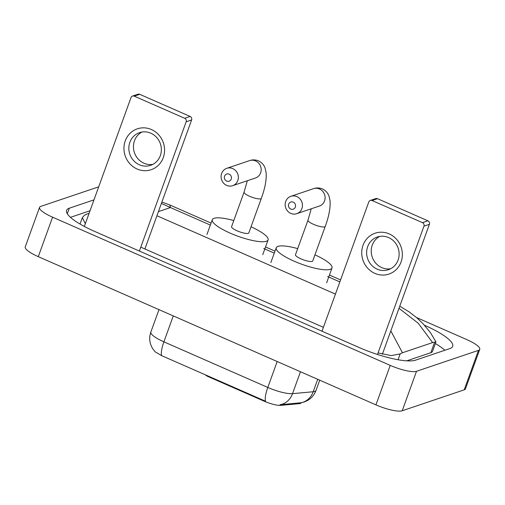 <?xml version="1.0" encoding="UTF-8"?>
<svg xmlns="http://www.w3.org/2000/svg" width="505" height="505" viewBox="0 0 505 505"><rect width="100%" height="100%" fill="white"/><g stroke="black" fill="none" stroke-linecap="round" stroke-linejoin="round"><path stroke-width="0.76" d="M205.358 374.811A5.391 1.244 19.9 0 0 208.439 376.73L264.115 401.166L264.292 400.68L265.529 401.248A18.881 5.094 113.7 0 1 267.801 387.449A21.576 4.962 19.9 0 0 292.528 393.647A18.881 16.501 84.7 0 1 280.029 404.739L301.132 402.738M301.258 402.763L301.258 402.763A14.563 3.352 -160.1 0 1 300.406 403.445A14.563 3.352 -160.1 0 1 299.358 403.647L280.805 405.351A14.563 3.352 -160.1 0 1 264.115 401.166M300.608 402.857L300.614 402.857A18.881 16.501 84.7 0 0 313.201 391.747A21.576 4.962 19.9 0 0 314.754 391.444A21.576 4.962 19.9 0 0 316.016 390.441L319.728 380.196M161.625 355.64A18.881 5.094 -66.3 0 1 163.898 341.834A21.576 4.962 19.9 0 1 150.856 332.044C149.398 336.21 149.347 340.383 150.705 344.568L152.283 348.078L154.978 351.714L161.625 355.64L264.292 400.68M389.191 233.897A21.576 20.175 71.3 0 1 401.065 261.988A21.576 20.175 71.3 0 1 374.893 273.382A21.576 20.175 71.3 0 1 363.019 245.291A21.576 20.175 71.3 0 1 389.191 233.897M377.166 269.152A17.258 16.141 -108.7 0 0 388.402 269.714A17.258 16.141 -108.7 0 0 399.139 254.166A17.258 16.141 -108.7 0 0 388.598 237.565A17.258 16.141 -108.7 0 0 377.361 237.003A17.258 16.141 -108.7 0 0 366.624 252.55A17.258 16.141 -108.7 0 0 377.166 269.152M390.636 268.748A17.258 16.141 71.3 0 1 381.761 267.599A17.258 16.141 71.3 0 1 371.263 252.292A17.258 16.141 71.3 0 1 379.722 236.416M377.506 354.472L423.954 226.164A2.695 2.519 -108.7 0 0 422.47 222.655L427.905 220.818A2.695 2.519 71.3 0 1 429.389 224.327L382.38 354.207M372.059 200.523A2.695 2.519 -108.7 0 0 370.304 200.441L375.739 198.604A2.695 2.519 71.3 0 1 377.5 198.692L372.059 200.523L422.47 222.655M370.304 200.441A2.695 2.519 -108.7 0 0 368.789 201.95L322.001 331.211M377.5 198.692L427.905 220.818M293.253 202.158A3.775 3.529 -108.7 0 0 288.671 204.153A3.775 3.529 -108.7 0 0 290.747 209.07A3.775 3.529 -108.7 0 0 295.33 207.075A3.775 3.529 -108.7 0 0 293.253 202.158M290.773 213.394A9.172 8.572 71.3 0 1 285.173 204.569A9.172 8.572 71.3 0 1 290.88 196.312A9.172 8.572 71.3 0 1 296.852 196.609A9.172 8.572 71.3 0 1 302.451 205.434A9.172 8.572 71.3 0 1 296.744 213.691A9.172 8.572 71.3 0 1 290.773 213.394M325.239 226.417A9.172 2.108 19.9 0 1 324.702 226.846A9.172 2.108 19.9 0 1 313.536 224.334A9.172 2.108 19.9 0 1 308 220.174L295.488 254.728A9.172 2.108 19.9 0 0 302.192 259.374A9.172 2.108 19.9 0 0 312.197 261.394A9.172 2.108 19.9 0 0 312.734 260.965L325.239 226.417C328.944 216.355 330.548 207.801 330.049 200.763L329.02 196.18C327.846 192.904 325.656 190.486 322.436 188.939C319.463 187.727 316.496 187.639 313.529 188.668L290.88 196.312M314.943 254.867A29.669 6.824 -160.1 0 1 332.006 267.947A29.669 6.824 -160.1 0 1 330.27 269.329A29.669 6.824 -160.1 0 1 297.906 262.783A29.669 6.824 -160.1 0 1 276.216 247.747A29.669 6.824 -160.1 0 1 277.958 246.364A29.669 6.824 -160.1 0 1 297.697 248.624M229.15 174.162A3.775 3.529 -108.7 0 0 224.573 176.157A3.775 3.529 -108.7 0 0 226.65 181.074A3.775 3.529 -108.7 0 0 231.233 179.079A3.775 3.529 -108.7 0 0 229.15 174.162M226.676 185.398A9.172 8.572 71.3 0 1 221.076 176.58A9.172 8.572 71.3 0 1 226.783 168.316A9.172 8.572 71.3 0 1 232.755 168.613A9.172 8.572 71.3 0 1 238.354 177.438A9.172 8.572 71.3 0 1 232.647 185.695A9.172 8.572 71.3 0 1 226.676 185.398M261.325 198.364A9.172 2.108 19.9 0 1 260.788 198.787A9.172 2.108 19.9 0 1 249.621 196.281A9.172 2.108 19.9 0 1 244.079 192.121L231.574 226.669A9.172 2.108 19.9 0 0 238.278 231.315A9.172 2.108 19.9 0 0 248.283 233.342A9.172 2.108 19.9 0 0 248.82 232.912L261.325 198.364C265.03 188.296 266.634 179.742 266.129 172.704L265.106 168.121C263.932 164.845 261.735 162.433 258.522 160.88C255.549 159.675 252.582 159.58 249.615 160.609L226.783 168.316M251.029 226.808A29.669 6.824 -160.1 0 1 268.092 239.888A29.669 6.824 -160.1 0 1 266.35 241.27A29.669 6.824 -160.1 0 1 233.992 234.73A29.669 6.824 -160.1 0 1 212.302 219.694A29.669 6.824 -160.1 0 1 214.038 218.311A29.669 6.824 -160.1 0 1 233.783 220.565M151.405 129.526A21.576 20.175 71.3 0 1 163.279 157.617A21.576 20.175 71.3 0 1 137.114 169.011A21.576 20.175 71.3 0 1 125.234 140.914A21.576 20.175 71.3 0 1 151.405 129.526M139.38 164.775A17.258 16.141 -108.7 0 0 150.616 165.337A17.258 16.141 -108.7 0 0 161.354 149.789A17.258 16.141 -108.7 0 0 150.812 133.187A17.258 16.141 -108.7 0 0 139.576 132.632A17.258 16.141 -108.7 0 0 128.838 148.173A17.258 16.141 -108.7 0 0 139.38 164.775M152.851 164.377A17.258 16.141 71.3 0 1 143.976 163.222A17.258 16.141 71.3 0 1 133.478 147.915A17.258 16.141 71.3 0 1 141.937 132.039M139.38 251.048L186.168 121.787A2.695 2.519 -108.7 0 0 184.685 118.277L190.126 116.44A2.695 2.519 71.3 0 1 191.61 119.956L144.903 248.971M134.273 96.152A2.695 2.519 -108.7 0 0 132.518 96.064L137.96 94.227A2.695 2.519 71.3 0 1 139.715 94.315L134.273 96.152L184.685 118.277M132.518 96.064A2.695 2.519 -108.7 0 0 131.003 97.572L84.348 226.461M139.715 94.315L190.126 116.44M416.492 317.519L466.715 339.562A21.576 4.962 -160.1 0 1 479.75 349.353A21.576 4.962 -160.1 0 1 478.488 350.363L416.505 371.289A21.576 4.962 -160.1 0 1 390.232 365.386L52.583 217.175A21.576 4.962 -160.1 0 1 39.541 207.378A21.576 4.962 -160.1 0 1 40.81 206.375L98.696 186.831M479.75 349.353L465.459 388.844A21.576 4.962 -160.1 0 1 464.19 389.847L402.214 410.773A21.576 4.962 -160.1 0 1 375.941 404.871L38.285 256.66A21.576 4.962 -160.1 0 1 25.25 246.869L39.541 207.378M93.974 199.873L69.324 208.199A46.384 10.668 19.9 0 0 66.603 210.358A46.384 10.668 19.9 0 0 94.637 231.41L359.055 347.478A46.384 10.668 19.9 0 0 415.539 360.166L449.968 348.538A46.384 10.668 19.9 0 0 452.688 346.38A46.384 10.668 19.9 0 0 424.654 325.327L424.459 325.239M444.899 350.255A46.384 10.668 19.9 0 0 435.354 343.551M90.041 210.73L70.466 217.339M406.784 360.835L430.822 352.717A29.126 6.698 19.9 0 0 432.526 351.36L435.948 341.91L432.621 342.579L418.228 323.244L398.994 308.302M390.82 330.889L402.447 352.768L400.156 353.929L391.261 355.596L378.062 352.938M323.402 327.322L140.788 247.166M85.339 223.728L82.328 217.642L84.379 215.326L86.671 214.158M399.758 306.188L409.29 311.976L416.978 317.935L423.177 323.856L430.557 332.789L435.948 341.91M402.447 352.768L432.621 342.579M211.071 223.084L169.781 204.954L170.444 207.549L161.392 203.433M208.615 376.244L208.439 376.73M299.358 403.647L299.616 402.927M280.805 405.351L281.064 404.638M300.456 371.737L292.528 393.647L313.201 391.747L317.708 379.305M173.278 315.909L163.898 341.834L267.801 387.449L277.188 361.523M429.389 224.327L423.954 226.164M296.744 213.691L319.4 206.04A9.172 8.572 -108.7 0 0 325.1 197.783A9.172 8.572 -108.7 0 0 319.501 188.965A9.172 8.572 -108.7 0 0 313.529 188.668M232.647 185.695L255.48 177.987A9.172 8.572 -108.7 0 0 261.186 169.724A9.172 8.572 -108.7 0 0 255.587 160.906A9.172 8.572 -108.7 0 0 249.615 160.609M191.61 119.956L186.168 121.787M158.431 211.608L170.444 207.549L210.351 225.072M263.736 248.504L274.272 253.125M327.65 276.557L339.846 281.91M156.929 215.749L335.427 294.099M52.583 217.175L38.285 256.66M390.232 365.386L375.941 404.871M416.505 371.289L402.214 410.773M478.488 350.363L464.19 389.847M67.31 213.76L69.324 208.199M398.054 359.743L400.156 353.929M430.822 352.717L434.59 342.308M300.803 402.838L304.143 402.024L307.665 400.433C311.61 398.085 314.4 394.758 316.016 390.441M150.856 332.044L158.974 309.634M332.006 267.947L326.647 282.75M276.216 247.747L270.857 262.556M308 220.174L311.244 208.792M268.092 239.888L262.733 254.697M212.302 219.694L206.943 234.497M244.079 192.121L247.33 180.739M80.011 224.043L82.328 217.642M340.566 279.921L329.437 275.042M274.991 251.136L265.523 246.983M89.132 213.243L86.368 214.265M161.89 202.05L169.781 204.954"/></g></svg>
